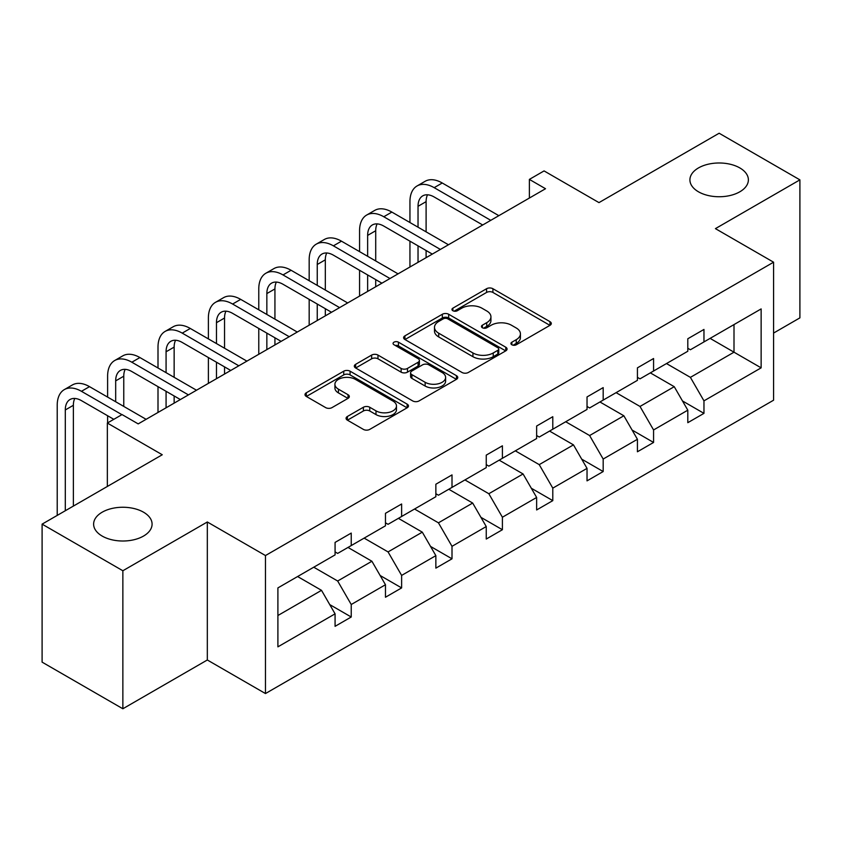 <?xml version="1.0" encoding="UTF-8"?>
<svg xmlns="http://www.w3.org/2000/svg" width="842" height="842" viewBox="0 0 842 842"><rect width="100%" height="100%" fill="white"/><g stroke="black" fill="none" stroke-linecap="round" stroke-linejoin="round"><path stroke-width="1.26" d="M143.529 512.199A29.238 16.882 0 0 0 111.67 508.536A29.238 16.882 0 0 0 93.62 524.134A29.238 16.882 0 0 0 102.177 536.07A29.238 16.882 0 0 0 134.046 539.722A29.238 16.882 0 0 0 152.086 524.134A29.238 16.882 0 0 0 143.529 512.199M739.823 167.926A29.238 16.882 0 0 0 707.954 164.274A29.238 16.882 0 0 0 689.914 179.862A29.238 16.882 0 0 0 698.471 191.797A29.238 16.882 0 0 0 730.33 195.46A29.238 16.882 0 0 0 748.38 179.862A29.238 16.882 0 0 0 739.823 167.926M511.862 344.778A3.136 1.81 0 0 0 516.293 344.778L549.984 325.328A4.484 2.589 0 0 0 551.299 323.496A4.484 2.589 0 0 0 549.984 321.665L492.917 288.722A4.484 2.589 0 0 0 486.571 288.722L452.88 308.161A3.136 1.81 0 0 0 451.965 309.446A3.136 1.81 0 0 0 452.88 310.73A3.136 1.81 0 0 0 457.322 310.73L461.679 308.214A14.346 8.283 0 0 1 481.971 308.214L486.729 310.961A14.346 8.283 0 0 1 490.939 316.813A14.346 8.283 0 0 1 486.729 322.675L482.371 325.191A3.136 1.81 0 0 0 481.456 326.475A3.136 1.81 0 0 0 482.371 327.748A3.136 1.81 0 0 0 486.813 327.748L491.17 325.233A14.346 8.283 0 0 1 511.462 325.233L516.22 327.98A14.346 8.283 0 0 1 520.419 333.842A14.346 8.283 0 0 1 516.22 339.694L511.862 342.21A3.136 1.81 0 0 0 510.936 343.494A3.136 1.81 0 0 0 511.862 344.778L511.862 342.21M773.577 333.074L799.9 317.866L799.9 179.862L719.142 133.236L598.978 202.617L544.069 170.915L529.376 179.399L529.376 198.049M122.858 708.764L207.321 659.991L207.321 521.987L122.858 570.75L122.858 708.764L42.1 662.138L42.1 524.134L162.264 454.754L107.344 423.052L107.344 486.455M122.858 570.75L42.1 524.134M347.378 416.485A4.484 2.589 0 0 0 346.073 418.316A4.484 2.589 0 0 0 347.378 420.147L363.397 429.399A4.484 2.589 0 0 0 369.733 429.399L407.149 407.791A4.484 2.589 0 0 0 408.465 405.96A4.484 2.589 0 0 0 407.149 404.128L350.072 371.185A4.484 2.589 0 0 0 343.736 371.185L306.32 392.782A4.484 2.589 0 0 0 305.004 394.614A4.484 2.589 0 0 0 306.32 396.445L325.665 407.612A4.484 2.589 0 0 0 332.001 407.612L348.02 398.371A4.484 2.589 0 0 0 349.325 396.54A4.484 2.589 0 0 0 348.02 394.709L338.421 389.172A11.998 6.925 0 0 1 334.916 384.268A11.998 6.925 0 0 1 342.315 377.879A11.998 6.925 0 0 1 355.387 379.374L392.961 401.066A11.998 6.925 0 0 1 396.477 405.96A11.998 6.925 0 0 1 389.067 412.359A11.998 6.925 0 0 1 375.995 410.864L369.733 407.244A4.484 2.589 0 0 0 363.397 407.244L347.378 416.485L347.378 420.147M107.344 423.052L122.048 414.569L138.193 423.894L545.521 188.724L529.376 179.399M207.321 521.987L265.472 555.552L773.577 262.199L773.577 400.203L265.472 693.555L265.472 555.552M799.9 179.862L715.426 228.635L773.577 262.199M462.005 372.469A4.484 2.589 0 0 0 468.341 372.469L505.758 350.861A4.484 2.589 0 0 0 507.073 349.03A4.484 2.589 0 0 0 505.758 347.199L448.681 314.255A4.484 2.589 0 0 0 442.345 314.255L404.928 335.853A4.484 2.589 0 0 0 403.613 337.684A4.484 2.589 0 0 0 404.928 339.515L462.005 372.469M395.245 345.452A3.136 1.81 0 0 1 398.434 345.904L398.434 342.168L456.448 375.669A4.484 2.589 0 0 1 457.764 377.5A4.484 2.589 0 0 1 456.448 379.332L419.042 400.929A4.484 2.589 0 0 1 412.696 400.929L355.629 367.975L355.629 364.323A4.484 2.589 0 0 0 354.314 366.154A4.484 2.589 0 0 0 355.629 367.975M355.629 364.323L371.638 355.071A4.484 2.589 0 0 1 377.974 355.071L401.129 368.438A4.484 2.589 0 0 0 407.465 368.438L418.085 362.302A4.484 2.589 0 0 0 419.4 360.471A4.484 2.589 0 0 0 418.085 358.639L393.993 344.736A3.136 1.81 0 0 1 393.067 343.452A3.136 1.81 0 0 1 395.014 341.778A3.136 1.81 0 0 1 398.434 342.168M277.902 587.905L335.074 554.899L335.074 542.406L351.23 533.081L351.23 545.574L385.468 525.808L385.468 513.315L401.623 503.99L401.623 516.483L435.861 496.717L435.861 484.224L452.007 474.899L452.007 487.392L486.244 467.626L486.244 455.133L502.4 445.807L502.4 458.301L536.638 438.535L536.638 426.031L552.794 416.706L552.794 429.209L587.032 409.433L587.032 396.94L603.177 387.615L603.177 400.108L637.426 380.342L637.426 367.849L653.571 358.524L653.571 371.017L687.809 351.251L687.809 338.758L703.965 329.433L703.965 341.926L761.136 308.919L761.136 367.849L703.965 400.855L703.965 413.359L687.809 422.684L687.809 410.18L653.571 429.957L653.571 442.45L637.426 451.775L637.426 439.282L603.177 459.048L603.177 471.541L587.032 480.866L587.032 468.373L552.794 488.139L552.794 500.632L536.638 509.957L536.638 497.464L502.4 517.23L502.4 529.723L486.244 539.048L486.244 526.555L452.007 546.321L452.007 558.814L435.861 568.139L435.861 555.646L401.623 575.412L401.623 587.916L385.468 597.241L385.468 584.737L351.23 604.514L351.23 617.007L335.074 626.332L335.074 613.839L277.902 646.845L277.902 587.905M347.999 547.437L371.901 561.246L337.663 581.012L313.761 567.213M337.663 581.012L351.23 604.514M371.901 561.246L385.468 584.737M335.074 551.92L337.663 553.404L351.23 545.574M398.392 518.346L422.295 532.155L388.057 551.92L364.144 538.122M388.057 551.92L401.623 575.412M422.295 532.155L435.861 555.646M385.468 522.829L388.057 524.313L401.623 516.483M448.775 489.255L472.678 503.053L438.44 522.829L414.538 509.021M438.44 522.829L452.007 546.321M472.678 503.053L486.244 526.555M435.861 493.728L438.44 495.222L452.007 487.392M499.169 460.164L523.071 473.962L488.834 493.728L464.931 479.929M488.834 493.728L502.4 517.23M523.071 473.962L536.638 497.464M486.244 464.637L488.834 466.131L502.4 458.301M549.563 431.072L573.465 444.871L539.227 464.637L515.325 450.838M539.227 464.637L552.794 488.139M573.465 444.871L587.032 468.373M536.638 435.546L539.227 437.04L552.794 429.209M599.957 401.981L623.859 415.78L589.611 435.546L565.708 421.747M589.611 435.546L603.177 459.048M623.859 415.78L637.426 439.282M587.032 406.454L589.611 407.949L603.177 400.108M650.34 372.88L674.242 386.688L640.004 406.454L616.102 392.656M640.004 406.454L653.571 429.957M674.242 386.688L687.809 410.18M637.426 377.363L640.004 378.847L653.571 371.017M710.101 338.379L734.003 352.188L690.398 377.363L666.496 363.565M690.398 377.363L703.965 400.855M761.136 367.849L734.003 352.188L734.003 324.58L761.136 308.919M207.321 659.991L265.472 693.555M687.809 348.272L690.398 349.756L703.965 341.926M277.902 615.513L321.507 590.337L297.605 576.538M321.507 590.337L335.074 613.839M682.483 400.95L703.965 413.359M632.089 430.041L653.571 442.45M581.706 459.143L603.177 471.541M531.313 488.234L552.794 500.632M480.919 517.325L502.4 529.723M430.525 546.416L452.007 558.814M380.142 575.507L401.623 587.916M329.748 604.598L351.23 617.007M513.115 345.22L516.22 343.431A14.346 8.283 0 0 0 520.419 337.568L520.419 333.842M490.939 316.813L490.939 320.549A14.346 8.283 0 0 1 486.729 326.401L483.624 328.201M549.931 325.359L492.917 292.448A4.484 2.589 0 0 0 486.571 292.448L454.143 311.172M505.695 350.903L448.681 317.981A4.484 2.589 0 0 0 442.345 317.981L404.991 339.547M497.832 350.314A3.136 1.81 0 0 0 498.748 349.03A3.136 1.81 0 0 0 497.832 347.757L447.733 318.834A3.136 1.81 0 0 0 443.292 318.834L438.693 321.486A14.346 8.283 0 0 0 434.493 327.338A14.346 8.283 0 0 0 438.693 333.2L472.941 352.966A14.346 8.283 0 0 0 493.233 352.966L497.832 350.314L497.832 354.04A3.136 1.81 0 0 0 498.748 352.766L498.748 349.03M434.493 327.338L434.493 331.074A14.346 8.283 0 0 0 438.693 336.926L438.693 333.2M497.832 354.04L493.233 356.703A14.346 8.283 0 0 1 472.941 356.703L438.693 336.926M355.682 368.017L371.638 358.808L371.638 355.071M419.4 360.471L419.4 364.207A4.484 2.589 0 0 1 418.085 366.038L407.465 372.164A4.484 2.589 0 0 1 401.129 372.164L377.974 358.808A4.484 2.589 0 0 0 371.638 358.808M398.434 345.904L456.396 379.363M425.147 382.3A11.998 6.925 0 0 0 438.208 383.805A11.998 6.925 0 0 0 445.618 377.405A11.998 6.925 0 0 0 442.103 372.511L428.862 364.87A4.484 2.589 0 0 0 422.526 364.87L411.906 370.996A4.484 2.589 0 0 0 410.591 372.827A4.484 2.589 0 0 0 411.906 374.658L425.147 382.3L425.147 386.036A11.998 6.925 0 0 0 438.208 387.53A11.998 6.925 0 0 0 445.618 381.142L445.618 377.405M410.591 372.827L410.591 376.563A4.484 2.589 0 0 0 411.906 378.395L411.906 374.658M425.147 386.036L411.906 378.395M396.477 405.96L396.477 409.696A11.998 6.925 0 0 1 389.067 416.095A11.998 6.925 0 0 1 375.995 414.59L369.733 410.98A4.484 2.589 0 0 0 363.397 410.98L347.441 420.19M334.916 384.268L334.916 388.004A11.998 6.925 0 0 0 338.421 392.898L338.421 389.172M347.957 398.403L338.421 392.898M407.086 407.833L350.072 374.911A4.484 2.589 0 0 0 343.736 374.911L306.383 396.477M409.949 222.53L409.949 201.648A34.259 19.776 60 0 1 417.053 185.966L425.126 181.304A34.259 19.776 60 0 1 442.25 182.998L498.843 215.668M417.053 185.966A34.259 19.776 60 0 1 434.177 187.661L490.77 220.33M482.698 224.993L434.177 196.986A22.839 13.188 -120 0 0 422.758 195.849A22.839 13.188 -120 0 0 418.032 206.311L418.032 227.193M427.536 194.797A22.839 13.188 -120 0 0 426.105 201.648L426.105 231.855M418.032 245.843L418.032 262.336M426.105 250.506L426.105 257.673M409.949 266.998L409.949 241.18M359.566 251.632L359.566 230.74A34.259 19.776 60 0 1 366.659 215.057L374.732 210.395A34.259 19.776 60 0 1 391.867 212.089L448.46 244.759M366.659 215.057A34.259 19.776 60 0 1 383.784 216.752L440.377 249.421M432.304 254.084L383.784 226.077A22.839 13.188 -120 0 0 372.364 224.951A22.839 13.188 -120 0 0 367.638 235.402L367.638 256.294M377.142 223.888A22.839 13.188 -120 0 0 375.711 230.74L375.711 260.946M367.638 274.934L367.638 291.427M375.711 279.597L375.711 286.764M359.566 296.089L359.566 270.271M309.172 280.723L309.172 259.831A34.259 19.776 60 0 1 316.266 244.148L324.338 239.486A34.259 19.776 60 0 1 341.473 241.18L398.066 273.861M316.266 244.148A34.259 19.776 60 0 1 333.4 245.843L389.993 278.523M381.91 283.186L333.4 255.168A22.839 13.188 -120 0 0 321.981 254.042A22.839 13.188 -120 0 0 317.245 264.493L317.245 285.385M326.749 252.989A22.839 13.188 -120 0 0 325.317 259.831L325.317 290.048M317.245 304.036L317.245 320.518M325.317 308.698L325.317 315.855M309.172 325.18L309.172 299.373M258.778 309.814L258.778 288.922A34.259 19.776 60 0 1 265.872 273.24L273.955 268.577A34.259 19.776 60 0 1 291.079 270.271L347.672 302.952M265.872 273.24A34.259 19.776 60 0 1 283.007 274.934L339.6 307.614M331.527 312.277L283.007 284.259A22.839 13.188 -120 0 0 271.587 283.133A22.839 13.188 -120 0 0 266.851 293.584L266.851 314.476M276.365 282.081A22.839 13.188 -120 0 0 274.934 288.922L274.934 319.139M266.851 333.127L266.851 349.609M274.934 337.789L274.934 344.946M258.778 354.272L258.778 328.464M208.384 338.905L208.384 318.023A34.259 19.776 60 0 1 215.489 302.331L223.562 297.668A34.259 19.776 60 0 1 240.696 299.373L297.279 332.043M215.489 302.331A34.259 19.776 60 0 1 232.613 304.036L289.206 336.705M281.133 341.368L232.613 313.361A22.839 13.188 -120 0 0 221.193 312.224A22.839 13.188 -120 0 0 216.468 322.686L216.468 343.568M225.972 311.172A22.839 13.188 -120 0 0 224.54 318.023L224.54 348.23M216.468 362.218L216.468 378.7M224.54 366.88L224.54 374.037M208.384 383.363L208.384 357.555M158.001 367.996L158.001 347.115A34.259 19.776 60 0 1 165.095 331.432L173.168 326.77A34.259 19.776 60 0 1 190.303 328.464L246.895 361.134M165.095 331.432A34.259 19.776 60 0 1 182.23 333.127L238.823 365.796M230.74 370.459L182.23 342.452A22.839 13.188 -120 0 0 170.8 341.315A22.839 13.188 -120 0 0 166.074 351.777L166.074 372.659M175.578 340.263A22.839 13.188 -120 0 0 174.147 347.115L174.147 377.321M166.074 391.309L166.074 407.791M174.147 395.972L174.147 403.129M158.001 412.454L158.001 386.646M107.608 397.087L107.608 376.206A34.259 19.776 60 0 1 114.701 360.523L122.774 355.861A34.259 19.776 60 0 1 139.909 357.555L196.502 390.225M114.701 360.523A34.259 19.776 60 0 1 131.836 362.218L188.429 394.887M180.356 399.55L131.836 371.543A22.839 13.188 -120 0 0 120.417 370.406A22.839 13.188 -120 0 0 115.68 380.868L115.68 401.75M125.184 369.354A22.839 13.188 -120 0 0 123.763 376.206L123.763 406.412M107.608 422.905L107.608 415.738M57.214 515.399L57.214 405.297A34.259 19.776 60 0 1 64.318 389.614L72.391 384.952A34.259 19.776 60 0 1 89.515 386.646L146.108 419.316M64.318 389.614A34.259 19.776 60 0 1 81.442 391.309L121.89 414.653M113.807 419.316L81.442 400.634A22.839 13.188 -120 0 0 70.023 399.508A22.839 13.188 -120 0 0 65.297 409.959L65.297 510.736M74.801 398.445A22.839 13.188 -120 0 0 73.37 405.297L73.37 506.074M516.22 343.431L516.22 339.694M482.371 327.748L482.371 325.191M486.729 326.401L486.729 322.675M452.88 310.73L452.88 308.161M486.571 292.448L486.571 288.722M492.917 292.448L492.917 288.722M549.984 325.328L549.984 321.665M404.928 339.515L404.928 335.853M442.345 317.981L442.345 314.255M448.681 317.981L448.681 314.255M505.758 350.861L505.758 347.199M472.941 356.703L472.941 352.966M493.233 356.703L493.233 352.966M377.974 358.808L377.974 355.071M401.129 372.164L401.129 368.438M407.465 372.164L407.465 368.438M418.085 366.038L418.085 362.302M456.448 379.332L456.448 375.669M363.397 410.98L363.397 407.244M369.733 410.98L369.733 407.244M375.995 414.59L375.995 410.864M348.02 398.371L348.02 394.709M306.32 396.445L306.32 392.782M343.736 374.911L343.736 371.185M350.072 374.911L350.072 371.185M407.149 407.791L407.149 404.128M442.25 182.998L434.177 187.661M426.105 201.648L418.032 206.311M391.867 212.089L383.784 216.752M375.711 230.74L367.638 235.402M341.473 241.18L333.4 245.843M325.317 259.831L317.245 264.493M291.079 270.271L283.007 274.934M274.934 288.922L266.851 293.584M240.696 299.373L232.613 304.036M224.54 318.023L216.468 322.686M190.303 328.464L182.23 333.127M174.147 347.115L166.074 351.777M139.909 357.555L131.836 362.218M123.763 376.206L115.68 380.868M89.515 386.646L81.442 391.309M73.37 405.297L65.297 409.959"/></g></svg>
